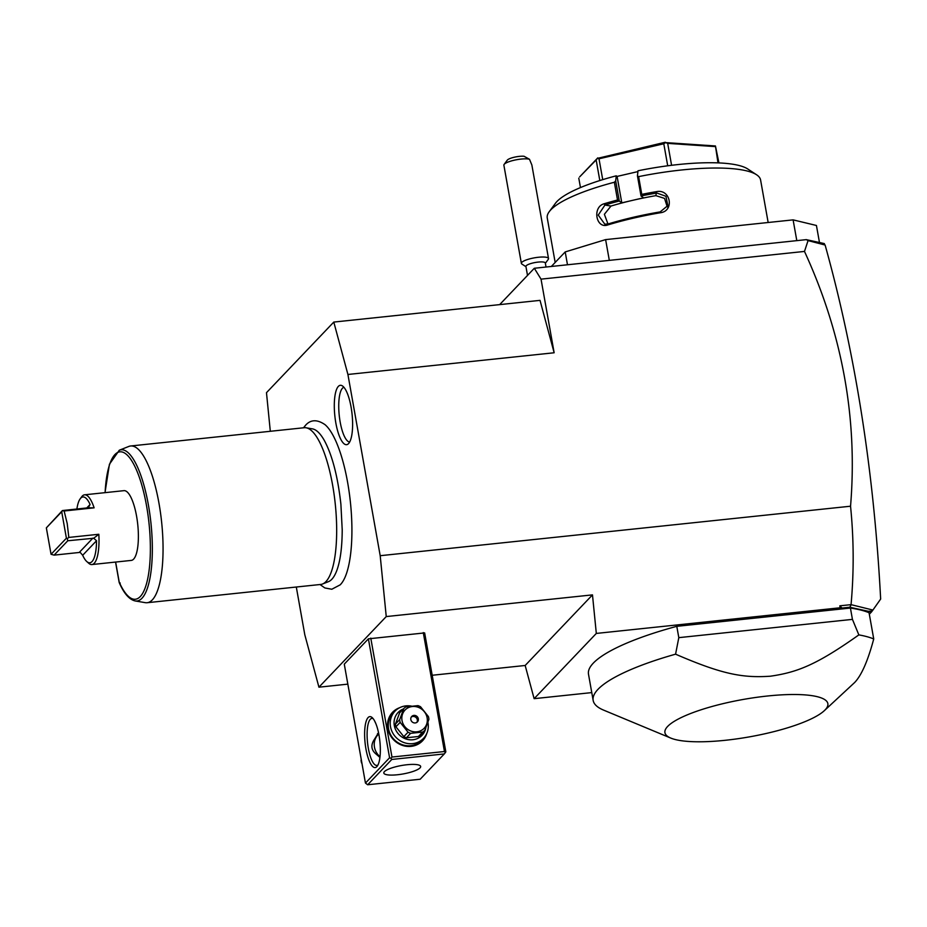 <?xml version="1.0" encoding="UTF-8"?>
<svg xmlns="http://www.w3.org/2000/svg" width="927" height="927" viewBox="0 0 927 927"><rect width="100%" height="100%" fill="white"/><g stroke="black" fill="none" stroke-linecap="round" stroke-linejoin="round"><path stroke-width="1.39" d="M819.526 242.828L816.432 225.481L793.106 219.873L796.803 240.638L609.317 260.371L605.621 239.606L793.106 219.873M567.486 264.774L565.203 251.924L605.621 239.606M551.333 266.466L565.203 251.924M555.169 262.445L547.254 217.984A108.343 24.832 -10.1 0 1 549.224 211.704A108.343 24.832 -10.1 0 1 550.8 209.838A108.343 24.832 -10.1 0 1 614.358 182.248L615.69 180.916L616.258 175.817L617.092 176.42L621.797 202.851L619.282 201.055L615.69 180.916M756.571 174.763L747.753 168.981A100.464 23.024 -10.1 0 0 638.008 170.777L637.44 175.875L638.622 176.628A108.343 24.832 -10.1 0 1 756.571 174.763A108.343 24.832 -10.1 0 1 760.592 179.989L768.159 222.503M638.622 176.628L641.785 194.369A108.343 24.832 -10.1 0 1 656.583 191.622C670.65 188.749 674.682 211.089 660.348 212.758A108.343 24.832 169.9 0 0 607.915 224.913C595.98 229.328 592.04 206.964 604.149 203.766A108.343 24.832 -10.1 0 1 617.521 200L614.358 182.248M637.44 175.875L641.032 196.014L641.785 194.369M641.125 195.956A107.161 24.554 -10.1 0 1 656.791 193.025L665.945 196.281L667.811 205.597L660.151 211.901A107.161 24.554 169.9 0 0 608.297 223.917L604.798 224.16L598.239 215.099L604.937 205.041A107.161 24.554 -10.1 0 1 619.12 201.055L617.521 200M656.583 191.622L655.876 195.655A96.524 22.121 -10.1 0 0 632.678 200.325L621.797 202.851M660.348 212.758L660.151 211.901M607.915 224.913L608.297 223.917M604.149 203.766L604.937 205.041L610.974 206.061L604.381 214.288L607.973 224.01M549.224 211.704L555.493 203.222A100.464 23.024 -10.1 0 1 616.258 175.817M637.915 171.588L617.092 176.42M610.974 206.061A96.524 22.121 -10.1 0 1 632.678 200.325L643.547 197.81L641.032 196.014M667.255 206.872L664.543 198.39L655.876 195.655M717.996 162.874L715.447 145.968L718.923 162.92M671.588 165.307L667.683 143.372L715.099 146.582M667.707 165.794L663.79 143.778L665.563 142.596L667.683 143.372M665.563 142.596L715.447 145.968M599.815 180.556L596.154 159.942L597.405 158.39L599.004 158.795L663.79 143.778M597.405 158.39L665.296 142.237M602.724 179.653L599.004 158.795M597.753 157.891L579.642 176.883L596.154 159.942M580.464 187.578L578.784 178.158M869.329 614.219L871.473 611.971L849.758 607.231L842.029 608.054L839.85 605.818L851.056 604.647C854.022 571.832 853.848 539.016 850.546 506.212L380.197 555.702L347.915 374.473L333.79 322.075L540.024 300.371L554.149 352.77L541.032 279.143L804.485 251.426L808.066 240.603L806.293 239.641L824.346 243.592L824.509 244.496M806.293 239.641L796.803 240.638M296.304 587.023L304.809 634.786L318.934 687.185L347.845 684.138M432.191 675.262L525.169 665.482L534.126 698.668L591.774 692.596M609.317 260.371L534.323 268.262L499.665 304.624M541.032 279.143L534.323 268.262M850.546 506.212C857.788 418.842 842.423 333.917 804.485 251.426M554.149 352.77L347.915 374.473M318.934 687.185L386.246 616.571L380.197 555.702M333.79 322.075L266.478 392.677L270.313 431.287M340.58 584.439A83.279 24.16 -96 0 0 341.727 583.083A83.279 24.16 -96 0 0 350.394 502.098A83.279 24.16 -96 0 0 325.064 424.693C317.254 419.317 310.777 419.467 305.632 425.18L303.511 427.799M348.552 443.604A29.849 8.667 84 0 1 348.042 444.068A29.849 8.667 84 0 1 335.678 422.04A29.849 8.667 84 0 1 338.355 386.385A29.849 8.667 84 0 1 341.889 385.609A29.849 8.667 84 0 1 351.959 413.118A29.849 8.667 84 0 1 348.552 443.604M839.85 605.818L840.047 607.788L596.316 633.431L592.48 594.879L386.246 616.571M808.066 240.603L825.111 245.041C855.459 353.882 873.976 471.889 880.65 599.051L872.898 610.059L851.056 604.647M849.758 607.231L851.148 604.833M842.029 608.054L840.047 607.788M534.126 698.668L596.316 633.431M850.418 608.054L852.434 619.375L858.854 634.891A147.752 33.859 -10.1 0 1 873.732 638.958L869.062 612.735A147.752 33.859 169.9 0 0 850.418 608.054L676.791 626.328A147.752 33.859 169.9 0 0 588.494 674.207L593.164 700.43A147.752 33.859 169.9 0 0 603.628 710.128L670.8 738.089A82.735 18.957 -10.1 0 1 667.649 726.432A82.735 18.957 -10.1 0 1 767.51 696.003A82.735 18.957 -10.1 0 1 825.146 709.862A82.735 18.957 -10.1 0 1 824.23 710.754A82.735 18.957 -10.1 0 1 749.723 736.814A82.735 18.957 -10.1 0 1 670.8 738.089M872.898 610.059L871.473 611.971M866.93 611.368L872.145 611.02M824.717 244.612L821.044 243.187M592.48 594.879L525.169 665.482M368.401 638.83L344.276 664.138L365.458 783.072L389.583 757.765L368.401 638.83L424.647 632.909L445.829 751.843L445.319 752.631L444.462 751.519L423.28 632.585M368.112 717.556A25.608 7.428 84 0 1 372.167 717.591A25.608 7.428 84 0 1 379.873 741.322A25.608 7.428 84 0 1 377.277 766.131A25.608 7.428 84 0 1 376.849 766.641A25.608 7.428 84 0 1 365.945 748.958A25.608 7.428 84 0 1 368.112 717.556M444.462 751.519L391.97 757.046L370.777 638.112M391.97 757.046L390.939 758.344L391.797 759.456L367.671 784.763L365.458 783.072M389.583 757.765L390.939 758.344M426.733 733.558A20.684 19.224 -136.4 0 1 411.078 746.374A20.684 19.224 -136.4 0 1 388.39 730.882A20.684 19.224 -136.4 0 1 399.63 707.718M367.671 784.763L420.174 779.236L444.3 753.929L391.797 759.456M444.3 753.929L445.319 752.631M420.047 767.869A18.714 4.287 -10.1 0 1 400.197 774.416A18.714 4.287 -10.1 0 1 383.813 773.025A18.714 4.287 -10.1 0 1 384.427 771.612A18.714 4.287 -10.1 0 1 404.265 765.076A18.714 4.287 -10.1 0 1 420.661 766.455A18.714 4.287 -10.1 0 1 420.047 767.869M379.931 757.405L375.771 753.802C371.565 750.163 370.8 745.853 373.465 740.858L378.529 732.759M378.772 733.952A15.759 14.647 43.6 0 0 380 756.722M377.44 733.883A16.744 15.562 -136.4 0 1 378.564 732.898M378.007 764.902A23.638 6.86 84 0 1 376.825 765.412A23.638 6.86 84 0 1 367.88 745.447A23.638 6.86 84 0 1 370.325 719.248A23.638 6.86 84 0 1 371.878 718.39A23.638 6.86 84 0 1 373.141 718.645M375.864 723.663L374.496 720.742M361.808 762.573L361.542 762.863A15.168 14.09 -136.4 0 1 361.229 761.507A15.168 14.09 -136.4 0 1 361.055 760.14M361.542 762.863L361.982 763.524M427.903 722.284A19.699 18.308 -136.4 0 1 423.512 738.356L421.553 740.406A19.699 18.308 -136.4 0 1 410.661 745.69A19.699 18.308 -136.4 0 1 390.684 734.868A19.699 18.308 -136.4 0 1 393.036 713.222L394.995 711.171A19.699 18.308 -136.4 0 1 405.887 705.887A19.699 18.308 -136.4 0 1 411.472 706.119M423.512 738.356A19.699 18.308 -136.4 0 1 412.619 743.639A19.699 18.308 -136.4 0 1 392.642 732.817A19.699 18.308 -136.4 0 1 394.995 711.171M425.806 727.857A16.547 15.377 -136.4 0 1 412.886 739.769A16.547 15.377 -136.4 0 1 394.798 727.568A16.547 15.377 -136.4 0 1 403.361 708.981M424.763 730.453L420.522 734.891A15.168 14.09 43.6 0 1 418.425 736.501L406.397 737.765L410.626 733.327L422.654 732.063A15.168 14.09 43.6 0 0 424.763 730.453L428.911 719.329A15.168 14.09 43.6 0 0 428.726 717.962A15.168 14.09 43.6 0 0 428.425 716.606L420.534 706.745A15.168 14.09 43.6 0 0 417.95 705.632L405.922 706.895A15.168 14.09 43.6 0 0 403.824 708.506L399.583 712.944L395.447 724.068L399.676 719.63A15.168 14.09 43.6 0 0 399.85 720.997A15.168 14.09 43.6 0 0 400.163 722.353L395.922 726.791A15.168 14.09 -136.4 0 1 395.447 724.068M406.397 737.765A15.168 14.09 43.6 0 1 403.813 736.652L395.922 726.791M418.425 736.501L422.654 732.063M403.813 736.652L408.042 732.203A15.168 14.09 43.6 0 0 410.626 733.327M408.042 732.203L400.163 722.353M399.676 719.63L403.824 708.506M402.017 720.499A13.198 12.26 43.6 0 0 416.837 731.82A13.198 12.26 43.6 0 0 427.138 717.846A13.198 12.26 43.6 0 0 412.33 706.525A13.198 12.26 43.6 0 0 402.017 720.499M413.905 715.401A3.94 3.662 43.6 0 0 411.264 720.789A3.94 3.662 43.6 0 0 417.428 721.89A3.94 3.662 43.6 0 0 413.905 715.401M416.872 722.365A3.94 3.662 -136.4 0 0 412.897 716.455A3.94 3.662 43.6 0 0 411.287 717.034M873.732 638.958C867.915 660.777 861.554 675.296 854.648 682.515L824.23 710.754M676.791 626.328L678.807 637.649L675.574 654.172A147.752 33.859 169.9 0 0 598.008 689.317A147.752 33.859 169.9 0 0 593.164 700.43M852.434 619.375L678.807 637.649M858.854 634.891C816.42 664.96 797.185 672.33 770.36 676.212C743.327 677.996 723.048 674.775 675.574 654.172M306.119 427.787L312.422 428.865A77.068 22.364 84 0 1 324.056 439.977C332.133 454.693 337.741 476.096 340.893 504.195L342.214 529.838C342.133 546.073 340.58 558.911 337.555 568.344A77.068 22.364 84 0 1 331.808 579.294A77.068 22.364 84 0 1 328.494 581.635L322.55 583.998A78.795 22.862 -96 0 0 325.933 581.6A78.795 22.862 -96 0 0 334.496 497.417A78.795 22.862 -96 0 0 306.119 427.787A78.795 22.862 -96 0 0 304.241 427.718L130.626 445.991A78.795 22.862 -96 0 0 128.807 446.443L119.305 450.221A76.026 22.063 84 0 1 150.95 523.083A76.026 22.063 84 0 1 135.157 600.939L145.249 602.654A78.795 22.862 -96 0 0 147.115 602.724A78.795 22.862 -96 0 0 152.329 599.873A78.795 22.862 -96 0 0 160.452 512.527A78.795 22.862 -96 0 0 130.626 445.991M337.81 567.556A77.068 22.364 84 0 1 337.555 568.344M147.115 602.724L320.73 584.45A78.795 22.862 -96 0 0 322.55 583.998M120.22 583.06L119.177 582.457L115.551 562.063M76.895 509.027A33.094 9.606 -96 0 1 80.186 498.819A33.094 9.606 -96 0 1 90.081 504.485L88.285 507.787L94.125 507.834A35.064 10.174 -96 0 0 84.589 494.809L123.951 490.661A35.064 10.174 84 0 1 136.57 516.154A35.064 10.174 84 0 1 131.298 560.406L91.924 564.555A35.064 10.174 -96 0 0 98.83 534.265L93.708 538.251L96.535 540.731A33.094 9.606 -96 0 1 86.779 561.542L88.679 563.234A35.064 10.174 -96 0 0 91.924 564.555M84.589 494.809A35.064 10.174 -96 0 0 81.692 496.768L80.186 498.819M94.125 507.834L64.125 510.997L67.196 523.454L68.83 537.428L98.83 534.265M68.83 537.428L67.231 538.633L67.787 540.765L54.102 555.122L51.055 554.3L66.408 538.193L61.703 511.774L46.35 527.869L51.055 554.3M64.125 510.997L62.41 510.557L46.35 527.869M88.285 507.787L62.41 510.557M62.306 510.986L61.703 511.774M67.231 538.633L66.408 538.193M67.787 540.765L93.708 538.251M54.102 555.122L79.224 552.48L92.909 538.112M86.779 561.542A33.094 9.606 -96 0 1 82.677 555.273L80.22 552.411L79.224 552.48M343.905 387.254A27.578 8.007 -96 0 0 342.503 388.17A27.578 8.007 -96 0 0 339.549 418.019A27.578 8.007 -96 0 0 349.664 442.04M546.026 267.022L545.319 263.001A9.849 2.26 -10.1 0 0 541.438 261.912A9.849 2.26 169.9 0 0 531.101 263.465A9.849 2.26 169.9 0 0 525.922 266.455L527.509 275.4M525.968 266.721L521.878 264.033A13.789 3.163 169.9 0 1 521.368 263.372A13.789 3.163 169.9 0 1 528.622 259.178A13.789 3.163 169.9 0 1 543.095 257.011A13.789 3.163 -10.1 0 1 548.517 258.529A13.789 3.163 -10.1 0 1 548.274 259.34L545.366 263.268M504.137 164.403L507.266 160.162A9.849 2.26 -10.1 0 1 514.242 157.231A9.849 2.26 -10.1 0 1 524.045 156.269L529.479 159.27A13.789 3.163 169.9 0 0 525.609 158.841A13.789 3.163 169.9 0 0 504.137 164.403A13.789 3.163 169.9 0 0 503.882 165.203L521.368 263.372M529.479 159.27L531.855 164.948L548.517 258.529M105.11 492.643A74.125 21.506 84 0 1 132.654 462.295A74.125 21.506 84 0 1 149.351 568.274A74.125 21.506 84 0 1 119.212 582.133L115.643 562.063M90.081 504.485L86.732 507.996M82.677 555.273L96.535 540.731M320 584.531L324.856 587.95L331.808 589.248L340.267 584.798L341.727 583.083M105.006 492.654L109.432 464.253L119.305 450.221M119.212 582.573C123.917 593.431 129.235 599.549 135.157 600.939"/></g></svg>
